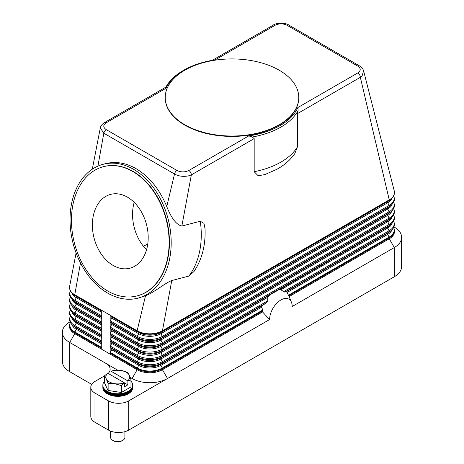 <?xml version="1.0" encoding="UTF-8"?>
<svg xmlns="http://www.w3.org/2000/svg" width="464" height="464" viewBox="0 0 464 464"><rect width="100%" height="100%" fill="white"/><g stroke="black" fill="none" stroke-linecap="round" stroke-linejoin="round"><path stroke-width="0.7" d="M92.313 169.192L100.305 127.89L103.82 133.203L174.516 174.017C178.889 176.361 183.744 176.929 189.08 175.728L191.348 174.882L181.859 226.043L200.262 221.241L203.98 223.352L205.042 228.798C205.697 245.12 202.031 259.335 194.051 271.457L188.819 276.092L171.755 280.546L162.441 330.791A17.887 10.324 180 0 1 137.147 330.791L110.171 315.213A1.195 0.69 120 0 0 110.351 315.706L111.679 316.906A1.195 0.69 -60 0 1 111.679 318.107L110.351 320.839A1.195 0.69 120 0 0 110.171 321.54A1.195 0.69 120 0 0 110.351 322.039L111.679 323.234A1.195 0.69 -60 0 1 111.679 324.435L110.351 327.166A1.195 0.69 120 0 0 110.171 327.868A1.195 0.69 120 0 0 110.351 328.367L111.679 329.562A1.195 0.69 -60 0 1 111.679 330.762L110.351 333.494A1.195 0.69 120 0 0 110.171 334.196A1.195 0.69 120 0 0 110.351 334.695L111.679 335.89A1.195 0.69 -60 0 1 111.679 337.09L110.351 339.822A1.195 0.69 120 0 0 110.171 340.524A1.195 0.69 120 0 0 110.351 341.023L111.679 342.217A1.195 0.69 -60 0 1 111.679 343.418L110.351 346.15A1.195 0.69 120 0 0 110.171 346.852A1.195 0.69 120 0 0 110.351 347.35L111.679 348.545A1.195 0.69 -60 0 1 111.679 349.746L110.351 352.478A1.195 0.69 120 0 0 110.171 353.179L110.171 315.213L101.738 310.346L101.738 348.313L74.756 332.734A17.887 10.324 0 0 1 69.519 325.432L70.279 322.271M261.563 306.698L261.858 306.037A21.46 12.389 120 0 0 261.563 306.698L262.908 310.752A20.109 11.612 120 0 0 262.554 311.93L162.441 369.733A17.887 10.324 180 0 1 137.147 369.733L74.756 333.709A17.887 10.324 180 0 1 69.519 326.407L69.519 325.432M100.311 127.89C100.763 125.86 102.132 124.103 104.4 122.624L166.019 87.052L166.141 88.189A67.964 39.237 180 0 1 183.941 70.122A67.964 39.237 180 0 1 215.238 59.839L275.181 25.23A3.579 2.065 -120 0 0 273.395 25.056L212.338 60.308M101.738 310.346L74.756 294.768A17.887 10.324 180 0 1 69.519 287.465A17.887 10.324 180 0 1 69.629 286.317L76.096 252.944M280.256 289.577A21.46 12.389 120 0 0 279.166 289.716L280.865 289.756L284.362 292.042L286.508 291.804A21.46 12.389 120 0 1 286.804 292.123L288.776 295.817A20.109 11.612 -60 0 1 289.124 296.577A20.109 11.612 -60 0 1 289.13 296.589L389.244 238.792L389.244 237.817A17.887 10.324 0 0 0 394.481 230.515L393.721 227.348M393.93 226.89L394.301 227.111A25.039 14.454 180 0 1 394.301 227.111L393.93 226.89L394.301 227.105A25.039 14.454 180 0 1 401.633 237.33A25.039 14.454 180 0 1 394.301 247.55L292.198 306.501A15.979 9.222 -60 0 0 291.456 302.273A15.979 9.222 -60 0 0 278.852 301.374A15.979 9.222 -60 0 0 269.601 319.545L262.554 311.93M279.166 289.716L387.736 226.855A15.753 9.094 0 0 0 389.731 225.446L391.297 224.077A17.632 10.179 0 0 1 389.064 225.655L387.736 226.855A1.195 0.69 -120 0 0 387.556 227.348A1.195 0.69 -120 0 0 387.736 228.05A15.753 9.094 0 0 0 392.063 223.352M171.755 280.546C164.819 283.11 154.309 292.407 145.493 295.788L137.147 330.791A1.195 0.69 120 0 0 137.327 331.284L138.655 332.485A1.195 0.69 -60 0 1 138.835 332.978A1.195 0.69 -60 0 1 138.655 333.68L137.327 336.417A17.632 10.179 0 0 0 162.267 336.417A1.195 0.69 60 0 1 162.441 337.119A1.195 0.69 60 0 1 162.267 337.612L160.933 338.813A1.195 0.69 -120 0 0 160.759 339.306A1.195 0.69 -120 0 0 160.933 340.008L162.267 342.745A1.195 0.69 60 0 1 162.441 343.447A1.195 0.69 60 0 1 162.267 343.94L160.933 345.141A1.195 0.69 -120 0 0 160.759 345.634A1.195 0.69 -120 0 0 160.933 346.335L162.267 349.073A1.195 0.69 60 0 1 162.441 349.775A1.195 0.69 60 0 1 162.267 350.268L160.933 351.468A1.195 0.69 -120 0 0 160.759 351.961A1.195 0.69 -120 0 0 160.933 352.663L162.267 355.401A1.195 0.69 60 0 1 162.441 356.103A1.195 0.69 60 0 1 162.267 356.596L160.933 357.796L277.982 290.22M270.686 294.431L269.201 295.464A21.46 12.389 120 0 0 268.111 296.589L267.803 297.291L160.933 358.991L162.267 361.729L267.699 300.858L267.803 297.291M267.699 300.858L266.33 302.841L262.346 305.573L160.933 364.124A1.195 0.69 -120 0 0 160.759 364.617A1.195 0.69 -120 0 0 160.933 365.325L261.621 307.191M261.858 306.037L262.346 305.573M268.111 296.589L269.201 295.464M269.601 319.545L128.719 400.884A14.309 8.259 180 0 1 118.598 403.303A14.309 8.259 180 0 1 108.483 400.884L94.992 393.095A14.309 8.259 180 0 1 90.805 387.254A14.309 8.259 180 0 1 94.992 381.414L104.487 375.933M394.261 190.936A17.887 10.324 180 0 1 394.29 191.046A17.887 10.324 180 0 1 394.481 192.548A17.887 10.324 180 0 1 389.244 199.851A1.195 0.69 60 0 1 389.064 200.344A17.632 10.179 0 0 0 391.297 198.766C393.373 196.945 394.435 194.874 394.481 192.548M275.181 25.23C279.16 23.368 283.115 23.386 287.042 25.271L357.738 66.091C361.015 68.37 361.038 70.656 357.808 72.935A3.579 2.065 60 0 1 359.6 74.826A3.579 2.065 60 0 1 360.099 75.928A3.579 2.065 60 0 1 360.337 77.314L389.244 199.851L162.441 330.791A1.195 0.69 60 0 1 162.267 331.284L389.064 200.344L387.736 201.544A15.753 9.094 0 0 0 389.731 200.135L391.297 198.766M298.114 110.548L297.499 113.593L297.499 146.694L294.768 153.677C290.238 160.103 284.142 165.37 276.486 169.488L264.782 174.603L258.181 175.763L254.179 171.709L254.179 138.608L252.283 137.013A69.153 39.927 0 0 0 298.114 110.548L297.859 107.538A67.964 39.237 180 0 1 248.762 135.894L252.283 137.013M265.188 174.464L264.782 174.609M205.042 228.798L205.059 229.181M254.179 138.608L191.348 174.882A3.579 2.065 -120 0 0 191.104 173.495A3.579 2.065 -120 0 0 190.605 172.393A3.579 2.065 -120 0 0 188.819 170.503C184.863 172.364 180.908 172.353 176.958 170.462L106.262 129.647C102.985 127.38 102.962 125.094 106.192 122.798L166.135 88.189M133.533 169.29A69.153 49.056 75.4 0 1 171.135 239.511A69.153 49.056 75.4 0 1 138.081 298.12A69.153 49.056 75.4 0 1 107.694 293.126A69.153 49.056 75.4 0 1 70.087 222.9A69.153 49.056 75.4 0 1 103.147 164.291A69.153 49.056 75.4 0 1 133.533 169.29M145.493 295.788L138.081 298.12M103.147 164.291L105.647 163.641C115.629 161.159 125.761 162.823 136.033 168.635C149.338 176.622 159.581 189.266 166.762 206.561C171.442 218.393 176.477 224.889 181.859 226.043M298.77 97.672A66.77 38.553 180 0 1 298.77 97.869A66.77 38.553 180 0 1 257.555 133.481A66.77 38.553 180 0 1 184.788 125.129A66.77 38.553 180 0 1 165.23 97.869A66.77 38.553 180 0 1 165.23 97.672M279.212 70.221A66.77 38.553 180 0 1 298.77 97.481A66.77 38.553 180 0 1 257.555 133.093A66.77 38.553 180 0 1 184.788 124.735A66.77 38.553 180 0 1 165.23 97.481A66.77 38.553 180 0 1 206.445 61.863A66.77 38.553 180 0 1 279.212 70.221M215.238 59.839L214.948 59.885M183.941 70.122L183.1 70.609A69.153 39.927 0 0 0 165.892 87.122M106.262 129.647A3.579 2.065 -60 0 0 104.725 131.132A3.579 2.065 -60 0 0 103.82 133.203L97.898 166.118M176.958 170.462A3.579 2.065 -60 0 0 175.421 171.947A3.579 2.065 -60 0 0 174.516 174.017L166.762 206.561M297.499 113.593L360.337 77.314L362.1 75.841L363.608 70.876L394.29 191.046M103.588 166.646A66.77 47.369 75.4 0 1 103.75 166.599A66.77 47.369 75.4 0 1 133.087 171.425A66.77 47.369 75.4 0 1 169.395 239.227A66.77 47.369 75.4 0 1 137.477 295.812A66.77 47.369 75.4 0 1 137.315 295.858M132.762 171.506A66.77 47.369 75.4 0 1 169.07 239.314A66.77 47.369 75.4 0 1 137.153 295.899A66.77 47.369 75.4 0 1 107.81 291.079A66.77 47.369 75.4 0 1 71.508 223.271A66.77 47.369 75.4 0 1 103.426 166.686A66.77 47.369 75.4 0 1 132.762 171.506M113.158 265.454A38.152 27.069 75.4 0 1 92.411 226.71A38.152 27.069 75.4 0 1 110.652 194.375A38.152 27.069 75.4 0 1 127.414 197.13A38.152 27.069 75.4 0 1 148.161 235.874A38.152 27.069 75.4 0 1 129.926 268.209A38.152 27.069 75.4 0 1 113.158 265.454M134.189 202.356A38.152 27.069 -104.6 0 0 146.554 249.742M147.784 243.844L143.48 246.326M104.4 122.624A3.579 2.065 60 0 1 106.192 122.798M80.487 262.931L74.756 294.768A1.195 0.69 120 0 0 74.936 295.266A17.632 10.179 180 0 1 72.703 293.683C70.627 291.868 69.565 289.791 69.519 287.465M108.164 373.439A14.309 8.259 0 0 0 110.142 369.245A14.309 8.259 0 0 0 105.954 363.405L69.699 342.473A25.039 14.454 180 0 1 62.367 332.247A25.039 14.454 180 0 1 69.699 322.028L70.07 321.813M91.698 384.378L69.699 371.676A25.039 14.454 0 0 1 62.367 361.456L62.367 332.247M105.954 374.547L105.954 363.405L117.554 370.098M130.158 377.377L132.089 378.491A25.039 14.454 0 0 0 167.504 378.491L162.441 369.733L162.441 368.758L262.908 310.752M394.481 230.515L394.481 231.49A17.887 10.324 180 0 1 389.244 238.792L394.301 247.55L394.301 276.759A25.039 14.454 0 0 0 401.633 266.539L401.633 237.33M394.301 276.759L128.719 430.093L128.719 400.884M108.483 400.884L108.483 430.093A14.309 8.259 0 0 0 118.598 432.512A14.309 8.259 0 0 0 128.719 430.093M108.483 430.093L94.992 422.304A14.309 8.259 0 0 1 90.805 416.463L90.805 387.254M104.487 381.251A14.906 8.607 0 0 0 102.851 385.172L102.851 386.419A14.906 8.607 0 0 0 107.219 392.503A14.906 8.607 0 0 0 123.459 394.371A14.906 8.607 0 0 0 132.663 386.419L132.663 385.172A14.906 8.607 0 0 0 131.028 381.251M102.851 385.172A14.906 8.607 0 0 0 107.219 391.256A14.906 8.607 0 0 0 123.459 393.118A14.906 8.607 0 0 0 132.663 385.172M102.863 386.761A14.906 8.607 0 0 0 102.851 387.109A14.906 8.607 0 0 0 107.219 393.194A14.906 8.607 0 0 0 123.459 395.061A14.906 8.607 0 0 0 132.663 387.109A14.906 8.607 0 0 0 132.652 386.761M132.663 387.109L132.663 387.742A14.906 8.607 180 0 1 123.459 395.693A14.906 8.607 180 0 1 107.219 393.826A14.906 8.607 180 0 1 102.851 387.742L102.851 387.109M130.976 379.981L130.976 386.924A13.711 7.917 0 0 0 131.028 386.814L131.028 379.871A13.711 7.917 180 0 1 130.976 379.981L127.873 381.037L127.873 384.818L124.503 386.767L124.503 382.986L121.4 385.509A13.711 7.917 180 0 1 121.214 385.538L114.672 383.682L108.129 383.513A13.711 7.917 180 0 1 108.06 383.473A13.711 7.917 180 0 1 107.99 383.432L106.239 378.815A11.925 6.885 0 0 0 109.324 381.901A11.925 6.885 0 0 0 114.672 383.682A11.925 6.885 0 0 0 124.335 382.777L124.503 382.986M130.976 386.924L121.4 392.451L121.4 385.509M121.214 385.538L121.214 392.48A13.711 7.917 0 0 0 121.4 392.451M121.214 392.48L108.129 390.456L108.129 383.513M107.99 383.432L107.99 390.381A13.711 7.917 0 0 0 108.06 390.421A13.711 7.917 0 0 0 108.129 390.456M107.99 390.381L104.487 382.829L104.487 375.881A13.711 7.917 180 0 1 104.539 375.77L107.81 373.236A11.925 6.885 0 0 0 106.239 378.815L104.487 375.881M127.455 372.279A13.711 7.917 180 0 1 127.525 372.319L129.276 375.248A11.925 6.885 0 0 0 126.191 372.163A11.925 6.885 0 0 0 120.843 370.382L127.385 372.238A13.711 7.917 180 0 1 127.455 372.279M114.115 370.243A13.711 7.917 180 0 1 114.301 370.214L120.843 370.382A11.925 6.885 0 0 0 111.18 371.287L114.115 370.243M111.012 375.086L111.012 371.304M127.873 381.037L127.704 380.828A11.925 6.885 0 0 0 129.276 375.248L131.028 379.871M127.873 384.818L107.81 373.236M111.18 371.287L127.704 380.828M110.606 431.102L110.606 437.395A7.151 4.13 0 0 0 112.7 440.313L112.7 440.313A7.151 4.13 0 0 0 122.815 440.313A7.151 4.13 0 0 0 124.915 437.395L124.915 431.665M113.541 440.8L112.7 440.313L113.541 440.8A5.962 3.439 0 0 0 121.974 440.8L122.815 440.313M102.863 385.48A14.906 8.607 0 0 0 107.219 391.877A14.906 8.607 0 0 0 123.708 393.681A14.906 8.607 0 0 0 132.652 385.48M110.351 320.839L137.327 336.417A1.195 0.69 120 0 0 137.147 337.119A1.195 0.69 120 0 0 137.327 337.612A17.632 10.179 0 0 0 162.267 337.612L389.064 206.671L387.736 207.872A15.753 9.094 0 0 0 389.731 206.463L391.297 205.094A17.632 10.179 0 0 1 389.064 206.671A1.195 0.69 60 0 0 389.244 206.178A1.195 0.69 60 0 0 389.064 205.477A17.632 10.179 0 0 0 393.687 195.773M110.351 315.706L137.327 331.284A17.632 10.179 0 0 0 162.267 331.284L160.933 332.485A1.195 0.69 -120 0 0 160.759 332.978A1.195 0.69 -120 0 0 160.933 333.68L162.267 336.417L389.064 205.477L387.736 202.739A15.753 9.094 0 0 0 392.063 198.041M110.351 322.039L137.327 337.612L138.655 338.813A15.753 9.094 0 0 0 160.933 338.813L387.736 207.872A1.195 0.69 -120 0 0 387.556 208.365A1.195 0.69 -120 0 0 387.736 209.067A15.753 9.094 0 0 0 392.063 204.369M101.738 341.179L74.936 325.705A1.195 0.69 120 0 0 74.756 326.407A1.195 0.69 120 0 0 74.936 326.905L76.264 328.1A1.195 0.69 -60 0 1 76.444 328.599A1.195 0.69 -60 0 1 76.264 329.301A15.753 9.094 180 0 1 71.937 324.597M101.738 342.809L76.264 328.1A15.753 9.094 180 0 1 74.269 326.691L72.703 325.328A17.632 10.179 180 0 0 74.936 326.905L101.738 342.38M101.738 344.01L76.264 329.301L74.936 332.033A17.632 10.179 180 0 1 70.313 322.335M101.738 347.507L74.936 332.033A1.195 0.69 120 0 0 74.756 332.734L74.756 333.709L69.699 342.473L69.699 371.676M132.089 378.491L137.147 369.733L137.147 368.758L110.171 353.179M101.738 334.851L74.936 319.377A1.195 0.69 120 0 0 74.756 320.079A1.195 0.69 120 0 0 74.936 320.578L76.264 321.772A1.195 0.69 -60 0 1 76.444 322.271A1.195 0.69 -60 0 1 76.264 322.973A15.753 9.094 180 0 1 71.937 318.269M101.738 336.481L76.264 321.772A15.753 9.094 180 0 1 74.269 320.363L72.703 319A17.632 10.179 180 0 0 74.936 320.578L101.738 336.052M101.738 337.682L76.264 322.973L74.936 325.705A17.632 10.179 180 0 1 70.313 316.007M101.738 328.524L74.936 313.049A1.195 0.69 120 0 0 74.756 313.751A1.195 0.69 120 0 0 74.936 314.25L76.264 315.445A1.195 0.69 -60 0 1 76.444 315.943A1.195 0.69 -60 0 1 76.264 316.645A15.753 9.094 180 0 1 71.937 311.941M101.738 330.153L76.264 315.445A15.753 9.094 180 0 1 74.269 314.035L72.703 312.672A17.632 10.179 180 0 0 74.936 314.25L101.738 329.724M101.738 331.348L76.264 316.645L74.936 319.377A17.632 10.179 180 0 1 70.313 309.679M101.738 322.196L74.936 306.721A1.195 0.69 120 0 0 74.756 307.423A1.195 0.69 120 0 0 74.936 307.922L76.264 309.117A1.195 0.69 -60 0 1 76.444 309.616A1.195 0.69 -60 0 1 76.264 310.317A15.753 9.094 180 0 1 71.937 305.614M101.738 323.826L76.264 309.117A15.753 9.094 180 0 1 74.269 307.707L72.703 306.344A17.632 10.179 180 0 0 74.936 307.922L101.738 323.396M101.738 325.02L76.264 310.317L74.936 313.049A17.632 10.179 180 0 1 70.313 303.352M101.738 315.868L74.936 300.394A1.195 0.69 120 0 0 74.756 301.095A1.195 0.69 120 0 0 74.936 301.594L76.264 302.789A1.195 0.69 -60 0 1 76.444 303.288A1.195 0.69 -60 0 1 76.264 303.99A15.753 9.094 180 0 1 71.937 299.286M101.738 317.498L76.264 302.789A15.753 9.094 180 0 1 74.269 301.38L72.703 300.011A17.632 10.179 180 0 0 74.936 301.594L101.738 317.063M101.738 318.693L76.264 303.99L74.936 306.721A17.632 10.179 180 0 1 70.313 297.024M101.738 310.735L74.936 295.266L76.264 296.461A1.195 0.69 -60 0 1 76.444 296.96A1.195 0.69 -60 0 1 76.264 297.662A15.753 9.094 180 0 1 71.937 292.958M101.738 311.17L76.264 296.461A15.753 9.094 180 0 1 74.269 295.052L72.703 293.683M101.738 312.365L76.264 297.662L74.936 300.394A17.632 10.179 180 0 1 70.313 290.696M284.995 292.065L389.064 231.983L387.736 233.183A1.195 0.69 -120 0 0 387.556 233.676A1.195 0.69 -120 0 0 387.736 234.384A15.753 9.094 0 0 0 392.063 229.68M287.048 292.511L387.736 234.384L389.064 237.116A17.632 10.179 0 0 0 393.687 227.418M288.463 295.191L389.064 237.116A1.195 0.69 60 0 1 389.244 237.817L288.776 295.817M280.865 289.756L387.736 228.05L389.064 230.788A1.195 0.69 60 0 1 389.244 231.49A1.195 0.69 60 0 1 389.064 231.983A17.632 10.179 0 0 0 391.297 230.405L389.731 231.774A15.753 9.094 0 0 1 387.736 233.183L286.323 291.728M110.351 341.023L137.327 356.596L138.655 357.796A1.195 0.69 -60 0 1 138.835 358.289A1.195 0.69 -60 0 1 138.655 358.991L137.327 361.729A17.632 10.179 0 0 0 162.267 361.729A1.195 0.69 60 0 1 162.441 362.43A1.195 0.69 60 0 1 162.267 362.923L266.33 302.841M110.351 347.35L137.327 362.923L138.655 364.124A1.195 0.69 -60 0 1 138.835 364.617A1.195 0.69 -60 0 1 138.655 365.325A15.753 9.094 0 0 0 160.933 365.325L162.267 368.056L262.862 309.975M162.267 368.056A1.195 0.69 60 0 1 162.441 368.758A17.887 10.324 0 0 1 137.147 368.758A1.195 0.69 120 0 1 137.327 368.056A17.632 10.179 0 0 0 162.267 368.056M110.351 346.15L137.327 361.729A1.195 0.69 120 0 0 137.147 362.43A1.195 0.69 120 0 0 137.327 362.923A17.632 10.179 0 0 0 162.267 362.923L160.933 364.124A15.753 9.094 0 0 1 138.655 364.124L111.679 348.545M111.679 342.217L138.655 357.796A15.753 9.094 0 0 0 160.933 357.796A1.195 0.69 -120 0 0 160.759 358.289A1.195 0.69 -120 0 0 160.933 358.991A15.753 9.094 0 0 1 138.655 358.991L111.679 343.418M111.679 349.746L138.655 365.325L137.327 368.056L110.351 352.478M283.632 291.659L389.064 230.788A17.632 10.179 0 0 0 393.687 221.09M110.351 334.695L137.327 350.268L138.655 351.468A1.195 0.69 -60 0 1 138.835 351.961A1.195 0.69 -60 0 1 138.655 352.663L137.327 355.401A1.195 0.69 120 0 0 137.147 356.103A1.195 0.69 120 0 0 137.327 356.596A17.632 10.179 0 0 0 162.267 356.596L389.064 225.655A1.195 0.69 60 0 0 389.244 225.162A1.195 0.69 60 0 0 389.064 224.46A17.632 10.179 0 0 0 393.687 214.762M110.351 328.367L137.327 343.94L138.655 345.141A1.195 0.69 -60 0 1 138.835 345.634A1.195 0.69 -60 0 1 138.655 346.335L137.327 349.073A1.195 0.69 120 0 0 137.147 349.775A1.195 0.69 120 0 0 137.327 350.268A17.632 10.179 0 0 0 162.267 350.268L389.064 219.327L387.736 220.528A1.195 0.69 -120 0 0 387.556 221.021A1.195 0.69 -120 0 0 387.736 221.722A15.753 9.094 0 0 0 392.063 217.024M111.679 323.234L138.655 338.813A1.195 0.69 -60 0 1 138.835 339.306A1.195 0.69 -60 0 1 138.655 340.008L137.327 342.745A1.195 0.69 120 0 0 137.147 343.447A1.195 0.69 120 0 0 137.327 343.94A17.632 10.179 0 0 0 162.267 343.94L389.064 212.999L387.736 214.2A1.195 0.69 -120 0 0 387.556 214.693A1.195 0.69 -120 0 0 387.736 215.395L389.064 218.132A1.195 0.69 60 0 1 389.244 218.834A1.195 0.69 60 0 1 389.064 219.327A17.632 10.179 0 0 0 391.297 217.749L389.731 219.118A15.753 9.094 0 0 1 387.736 220.528L160.933 351.468A15.753 9.094 0 0 1 138.655 351.468L111.679 335.89M111.679 337.09L138.655 352.663A15.753 9.094 0 0 0 160.933 352.663L387.736 221.722L389.064 224.46L162.267 355.401A17.632 10.179 0 0 1 137.327 355.401L110.351 339.822M111.679 330.762L138.655 346.335A15.753 9.094 0 0 0 160.933 346.335L387.736 215.395A15.753 9.094 0 0 0 392.063 210.697M110.351 333.494L137.327 349.073A17.632 10.179 0 0 0 162.267 349.073L389.064 218.132A17.632 10.179 0 0 0 393.687 208.435M111.679 324.435L138.655 340.008A15.753 9.094 0 0 0 160.933 340.008L387.736 209.067L389.064 211.804A1.195 0.69 60 0 1 389.244 212.506A1.195 0.69 60 0 1 389.064 212.999A17.632 10.179 0 0 0 391.297 211.422L389.731 212.79A15.753 9.094 0 0 1 387.736 214.2L160.933 345.141A15.753 9.094 0 0 1 138.655 345.141L111.679 329.562M110.351 327.166L137.327 342.745A17.632 10.179 0 0 0 162.267 342.745L389.064 211.804A17.632 10.179 0 0 0 393.687 202.101M111.679 316.906L138.655 332.485A15.753 9.094 0 0 0 160.933 332.485L387.736 201.544A1.195 0.69 -120 0 0 387.556 202.037A1.195 0.69 -120 0 0 387.736 202.739L160.933 333.68A15.753 9.094 0 0 1 138.655 333.68L111.679 318.107M200.262 221.241A69.153 49.056 75.4 0 1 188.819 276.092M248.762 135.894L188.819 170.503M357.808 72.935L297.865 107.544M287.042 25.271A3.579 2.065 -60 0 1 288.579 24.986A3.579 2.065 -60 0 1 288.828 25.091A3.579 2.065 -60 0 1 288.834 25.097L359.525 65.911A3.579 2.065 -60 0 1 359.565 65.934M357.738 66.091A3.579 2.065 -60 0 1 359.275 65.801A3.579 2.065 -60 0 1 359.525 65.911C361.769 67.402 363.132 69.055 363.608 70.876M297.499 146.694A69.153 39.927 180 0 1 254.179 171.709M94.992 422.304L94.992 393.095M391.297 205.094C393.373 203.273 394.435 201.202 394.481 198.876L393.721 195.709M70.279 315.943L69.519 319.104C69.565 321.436 70.627 323.507 72.703 325.328M70.279 309.616L69.519 312.777C69.565 315.108 70.627 317.179 72.703 319M70.279 303.288L69.519 306.449C69.565 308.775 70.627 310.851 72.703 312.672M70.279 296.96L69.519 300.121C69.565 302.447 70.627 304.523 72.703 306.344M70.279 290.632L69.519 293.793C69.565 296.119 70.627 298.195 72.703 300.011M291.456 302.273L289.124 296.577M391.297 230.405C393.373 228.59 394.435 226.513 394.481 224.187L393.721 221.021M391.297 224.077C393.373 222.256 394.435 220.185 394.481 217.86L393.721 214.693M391.297 217.749C393.373 215.928 394.435 213.858 394.481 211.532L393.721 208.365M391.297 211.422C393.373 209.6 394.435 207.53 394.481 205.204L393.721 202.037M298.77 97.481L298.77 97.869M137.153 295.899L137.477 295.812M103.426 166.686L103.75 166.599M165.23 97.481L165.23 97.869M273.395 25.056C275.338 22.858 286.276 22.556 288.828 25.097"/></g></svg>
